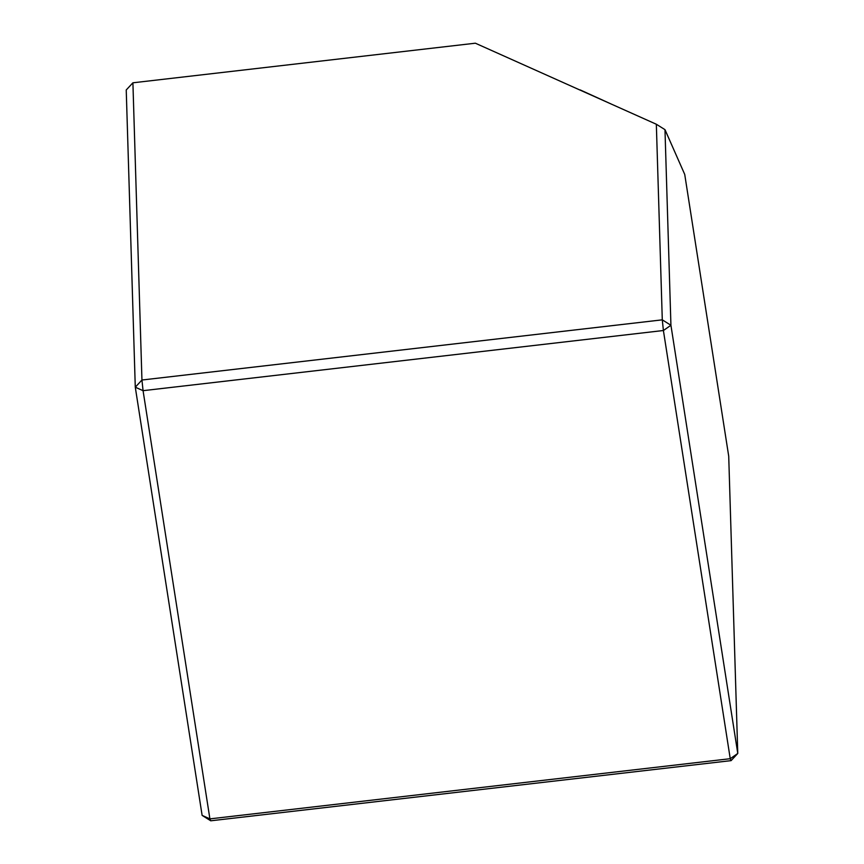<?xml version="1.0" encoding="UTF-8"?>
<svg xmlns="http://www.w3.org/2000/svg" width="864" height="864" viewBox="0 0 864 864"><rect width="100%" height="100%" fill="white"/><g stroke="black" fill="none" stroke-linecap="round" stroke-linejoin="round"><path stroke-width="1.3" d="M132.905 82.804L141.944 380.02L143.068 390.679L135.281 387.202L126.23 89.975L132.905 82.804L475.351 43.2L656.338 124.243L664.978 129.654L684.731 174.431L728.719 456.235L737.77 753.451L731.095 760.633L210.751 820.8L209.909 818.878L730.242 758.7L737.77 753.451L670.928 325.264L663.401 330.512L730.242 758.7L731.095 760.633M664.978 129.654L670.928 325.264L662.288 319.842L656.338 124.243M141.944 380.02L662.288 319.842L663.401 330.512L143.068 390.679L209.909 818.878L202.122 815.389L135.281 387.202L141.944 380.02M202.122 815.389L210.751 820.8M586.451 92.945L564.851 83.279M611.053 103.961L580.154 89.899"/></g></svg>
